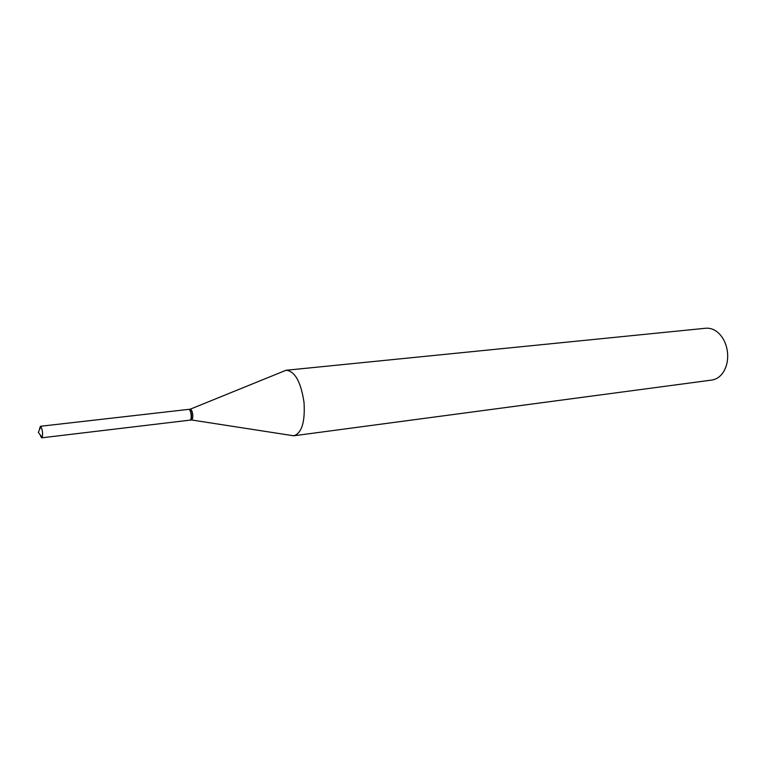<?xml version="1.0" encoding="UTF-8"?>
<svg xmlns="http://www.w3.org/2000/svg" width="766" height="766" viewBox="0 0 766 766"><rect width="100%" height="100%" fill="white"/><g stroke="black" fill="none" stroke-linecap="round" stroke-linejoin="round"><path stroke-width="1.15" d="M39.545 428.836L40.397 426.279L40.904 426.557C42.542 430.042 42.963 433.671 42.168 437.434L41.69 437.817L40.368 435.701M188.589 409.379L188.685 409.37C191.069 409.006 192.314 420.141 189.891 420.151L189.824 420.151M188.781 409.37L188.963 409.341C190.16 409.619 190.993 411.39 191.452 414.674C191.682 417.815 191.27 419.624 190.217 420.103L190.035 420.113M283.228 371.405L286.273 370.246L705.745 328.241C710.187 327.858 714.372 329.38 718.297 332.827C723.525 337.758 726.608 344.422 727.547 352.81C728.15 360.566 726.618 367.201 722.951 372.716C719.916 376.977 716.2 379.419 711.796 380.07L293.924 435.758L290.687 435.327M286.273 370.246C295.044 371.347 300.961 382.081 304.025 402.437C305.194 421.903 301.823 433.001 293.924 435.758M188.915 409.341L190.207 409.197C191.423 409.427 192.266 411.198 192.745 414.53C192.965 417.7 192.544 419.519 191.471 419.96L293.646 435.787M41.747 437.817L189.891 420.151M40.904 426.557L38.3 432.369L42.168 437.434M40.397 426.279L188.637 409.379M190.169 420.113L191.452 419.96M190.207 409.197L286.005 370.275"/></g></svg>
